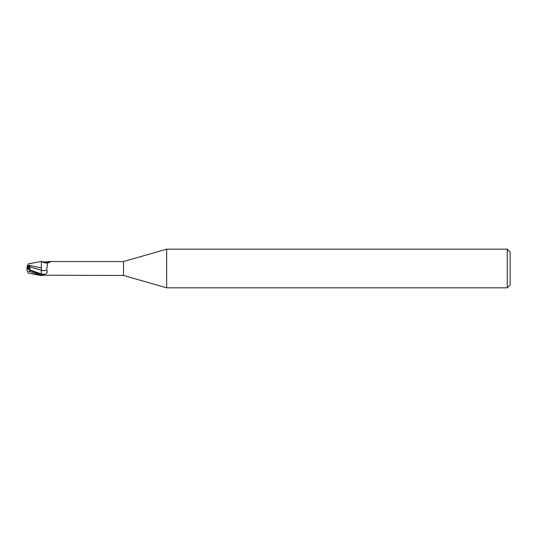 <?xml version="1.0" encoding="UTF-8"?>
<svg xmlns="http://www.w3.org/2000/svg" width="537" height="537" viewBox="0 0 537 537"><rect width="100%" height="100%" fill="white"/><g stroke="black" fill="none" stroke-linecap="round" stroke-linejoin="round"><path stroke-width="0.81" d="M27.817 268.983L27.817 266.5M27.817 266.506L29.535 266.513L28.481 269.319L29.542 266.506L27.179 266.5L26.85 268.507L27.817 268.017L26.85 268.507L30.119 270.151M166.658 287.832L123.51 275.461L123.51 261.539L166.658 249.168L507.25 249.168L510.15 252.068L510.15 284.932L507.25 287.832L166.658 287.832L166.658 249.168M507.25 287.832L507.25 249.168M41.349 274.85L44.443 274.32C47.222 273.602 47.961 272.199 46.652 270.111L47.639 263.15L50.585 261.647L50.31 262.13M41.262 271.024L41.349 274.863M123.51 275.461L41.906 275.212A7.484 4.128 -23.7 0 0 41.899 275.219L41.349 275.387L41.349 261.613L45.269 262.016L49.558 261.539L123.51 261.539M49.558 261.539L50.585 261.647A7.86 4.336 -156.3 0 1 45.269 262.016M41.899 261.781A7.484 4.128 -156.3 0 0 46.491 263.07L47.921 262.982M41.349 270.245A7.887 4.356 -156.3 0 0 46.652 270.111M28.018 263.929L41.349 261.432L41.349 263.076M41.349 268.017L27.682 264.956M27.817 267.782L29.998 266.171L27.286 266.164L27.588 265.238L27.179 266.5M27.662 265.016L27.508 265.486M30.468 270.601L29.904 269.91L29.911 266.882L41.268 270.218M29.757 270.131L26.984 268.473M41.349 275.112L29.75 270.131L29.75 271.494L39.651 275.3L41.349 275.568L41.349 275.072M27.266 266.224L27.702 264.895M29.911 266.882L29.998 266.171M27.662 271.984L27.508 271.514M26.85 269.487L27.669 272.017L29.75 271.494M29.904 269.91L41.349 273.957A10.894 6.014 -156.3 0 0 44.443 274.32M28.018 273.071L39.651 275.3"/></g></svg>
